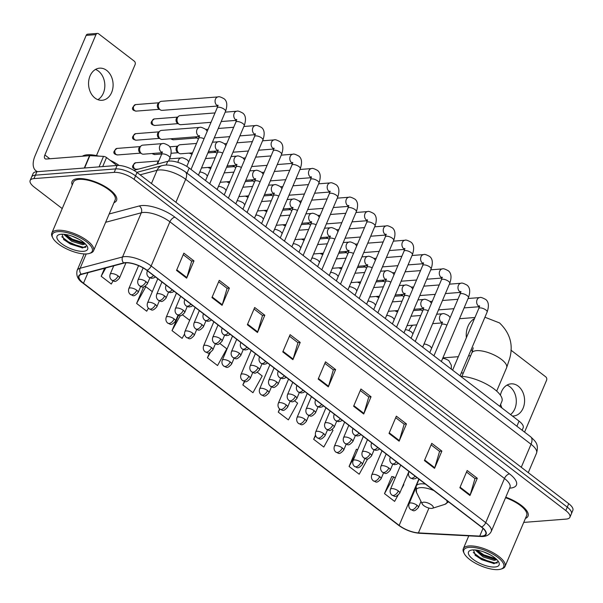 <?xml version="1.0" encoding="UTF-8"?>
<svg xmlns="http://www.w3.org/2000/svg" width="603" height="603" viewBox="0 0 603 603"><rect width="100%" height="100%" fill="white"/><g stroke="black" fill="none" stroke-linecap="round" stroke-linejoin="round"><path stroke-width="0.9" d="M133.843 170.347L167.77 161.31A15.113 5.54 23 0 1 169.315 161.061A15.113 5.54 23 0 1 189.214 168.064L519.055 421.12A15.113 5.54 23 0 1 523.178 427.783L522.138 430.256M523.728 522.402L566.127 519.1A15.113 5.54 -157 0 0 569.918 517.246L572.85 510.342A15.113 5.54 -157 0 0 568.727 503.678L137.017 172.466A15.113 5.54 -157 0 0 117.11 165.463L36.873 171.712A15.113 5.54 -157 0 0 33.082 173.574L31.612 177.026A15.113 5.54 -157 0 1 35.404 175.164A15.113 5.54 -157 0 0 31.612 177.026L30.15 180.47A15.113 5.54 -157 0 0 34.273 187.141L62.222 208.578M569.918 517.246A15.113 5.54 -157 0 0 565.795 510.575L134.085 179.362A15.113 5.54 -157 0 0 114.186 172.368L115.648 168.915L35.404 175.164L115.648 168.915A15.113 5.54 -157 0 1 135.554 175.91A15.113 5.54 -157 0 0 115.648 168.915L117.11 165.463M565.795 510.575L567.265 507.123L135.554 175.91L567.265 507.123A15.113 5.54 -157 0 1 571.388 513.794A15.113 5.54 -157 0 0 567.265 507.123L568.727 503.678M78.111 178.594A24.173 8.864 -157 0 0 72.043 181.571A24.173 8.864 -157 0 0 72.232 185A24.173 8.864 -157 0 1 72.043 181.571A24.173 8.864 -157 0 1 78.111 178.594A24.173 8.864 -157 0 1 104.327 186.093A24.173 8.864 -157 0 1 116.552 200.46A24.173 8.864 -157 0 0 104.327 186.093A24.173 8.864 -157 0 0 78.111 178.594M125.545 262.84A16.115 5.909 23 0 1 146.778 270.31L481.352 526.999A16.115 5.909 23 0 1 485.754 534.107A16.115 5.909 23 0 1 479.732 536.105L418.414 532.894A16.115 5.909 23 0 1 399.156 525.409L83.493 283.229A16.115 5.909 23 0 1 79.099 276.114A16.115 5.909 23 0 1 81.488 274.403L123.901 263.104A16.115 5.909 23 0 1 125.545 262.84M125.281 262.637A16.522 6.053 -157 0 0 123.585 262.908L81.179 274.199A16.522 6.053 -157 0 0 83.237 283.252L398.9 525.432A16.522 6.053 -157 0 0 418.633 533.097L479.95 536.316A16.522 6.053 -157 0 0 481.616 526.977L147.042 270.287A16.522 6.053 -157 0 0 125.281 262.637M466.526 472.028L474.998 478.533L470.182 494.927A4.033 2.163 127.5 0 1 469.963 495.523L477.29 478.269L467.167 470.506L459.848 487.759L469.963 495.523M474.9 478.45L477.29 478.269M431.107 444.856L439.587 451.361L434.763 467.755A4.033 2.163 127.5 0 1 434.552 468.35L441.871 451.097L431.756 443.333L424.429 460.586L434.552 468.35M439.489 451.285L441.871 451.097M395.696 417.691L404.176 424.188L399.352 440.589A4.033 2.163 127.5 0 1 399.133 441.185L406.46 423.932L396.344 416.168L389.018 433.421L399.133 441.185M404.07 424.113L406.46 423.932M360.285 390.518L368.757 397.023L363.941 413.417A4.033 2.163 127.5 0 1 363.722 414.012L371.049 396.759L360.926 388.995L353.607 406.249L363.722 414.012M368.659 396.947L371.049 396.759M183.214 254.67L191.694 261.174L186.87 277.568A4.033 2.163 127.5 0 1 186.651 278.164L193.978 260.911L183.862 253.147L176.536 270.4L186.651 278.164M191.588 261.099L193.978 260.911M218.625 281.835L227.105 288.34L222.281 304.741A4.033 2.163 127.5 0 1 222.07 305.337L229.389 288.083L219.273 280.32L211.947 297.573L222.07 305.337M227.007 288.264L229.389 288.083M254.044 309.007L262.516 315.512L257.692 331.906A4.033 2.163 127.5 0 1 257.481 332.502L264.807 315.248L254.685 307.485L247.366 324.738L257.481 332.502M262.418 315.437L264.807 315.248M289.455 336.18L297.935 342.685L293.111 359.079A4.033 2.163 127.5 0 1 292.892 359.674L300.219 342.421L290.103 334.657L282.777 351.911L292.892 359.674M297.829 342.602L300.219 342.421M324.866 363.345L333.346 369.85L328.522 386.244A4.033 2.163 127.5 0 1 328.311 386.847L335.63 369.586L325.514 361.823L318.188 379.083L328.311 386.847M333.248 369.775L335.63 369.586M113.959 202.706A24.173 8.864 -157 0 0 116.552 200.46A24.173 8.864 -157 0 1 113.959 202.706M525.432 518.399A24.173 8.864 -157 0 0 528.024 516.145A24.173 8.864 -157 0 0 505.796 497.196A24.173 8.864 -157 0 1 528.024 516.145A24.173 8.864 -157 0 1 525.432 518.399M114.186 172.368L33.941 178.616A15.113 5.54 -157 0 0 30.15 180.47M315.459 435.065L313.666 439.293L323.788 447.049L333.029 430.316L332.087 429.592M356.72 449.446L356.403 449.205L349.084 466.458L359.2 474.222L367.664 458.898M392.131 476.611L391.746 476.543L384.495 493.631L394.611 501.395L397.957 495.342M209.588 352.695L207.424 357.783L217.547 365.546L226.788 348.805L219.974 343.574M178.488 315.354L172.013 330.61L182.129 338.373L184.541 334.002M143.65 286.84L136.602 303.445L146.717 311.201L148.398 308.156M104.59 268.252L101.183 276.272L111.306 284.036L113.047 280.885M279.611 408.924L278.254 412.12L288.37 419.884L297.618 403.143L294.716 400.92M244.351 381.39L242.843 384.948L252.959 392.711L262.199 375.971L257.345 372.247M242.843 384.948L244.758 381.48M207.424 357.783L210.402 352.393M189.681 320.336L182.603 314.909M172.013 330.61L180.305 315.595M152.31 291.664L145.843 286.704L144.705 286.508M136.602 303.445L145.843 286.704M101.183 276.272L105.789 267.928M278.254 412.12L279.89 409.158A5.035 2.698 -52.5 0 0 281.149 409.497A5.035 2.698 127.5 0 0 286.244 404.93A5.035 1.847 -157 0 0 279.611 402.6A5.035 1.847 -157 0 0 278.345 403.219C277.576 405.668 278.096 407.658 279.913 409.181C282.392 409.588 282.528 412.776 287.616 407.153A5.035 1.847 -157 0 0 286.244 404.93M313.666 439.293L315.655 435.683M357.73 449.619L356.335 449.378M349.084 466.458L355.559 454.722M395.214 478.021L393.736 476.89L391.746 476.543M401.628 488.694L403.859 484.654L403.467 484.352M384.495 493.631L393.736 476.89M95.515 69.435A16.115 12.256 -94.5 0 1 98.41 71.071A16.115 12.256 -94.5 0 1 104.832 85.965A16.115 12.256 -94.5 0 1 97.867 99.668M106.693 70.423A16.115 12.256 85.5 0 0 99.578 68.162A16.115 12.256 85.5 0 0 88.792 80.395A16.115 12.256 85.5 0 0 94.973 98.033A16.115 12.256 85.5 0 0 102.08 100.294A16.115 12.256 85.5 0 0 112.874 88.061A16.115 12.256 85.5 0 0 106.693 70.423M116.861 165.478L106.527 157.549L102.691 166.586M37.672 171.651A20.148 10.809 127.5 0 1 35.871 170.709A20.148 10.809 127.5 0 1 35.087 155.74L86.169 35.389A2.518 1.915 -94.5 0 1 87.661 34.167L97.445 33.406A2.518 1.915 85.5 0 0 95.952 34.627L44.871 154.979A5.035 2.698 -52.5 0 0 45.067 158.717A5.035 2.698 -52.5 0 0 46.303 159.034L89.538 155.664A2.518 0.92 23 0 1 89.847 155.664L103.512 156.381A2.518 0.92 23 0 1 106.527 157.549M96.472 155.597L135.08 64.642A2.518 1.915 85.5 0 0 134.311 61.189L98.56 33.76A2.518 1.915 85.5 0 0 97.445 33.406M86.832 253.908A21.655 7.937 -157 0 0 89.425 253.433A21.655 7.937 -157 0 0 84.759 240.529A21.655 7.937 -157 0 0 57.82 231.65A21.655 7.937 -157 0 0 52.778 237.876A21.655 7.937 -157 0 0 67.159 249.16A21.655 7.937 -157 0 0 86.832 253.908M89.425 253.433L90.593 253.072A22.665 8.306 -157 0 0 93.555 250.773A22.665 8.306 -157 0 0 82.091 237.303A22.665 8.306 -157 0 0 57.511 230.271A22.665 8.306 -157 0 0 51.828 233.06A22.665 8.306 -157 0 0 52.235 236.791L52.778 237.876M93.555 250.773L115.158 199.872A22.665 8.306 -157 0 0 103.701 186.402A22.665 8.306 -157 0 0 79.121 179.37A22.665 8.306 -157 0 0 73.438 182.159L51.828 233.06M119.145 165.456A25.183 9.233 -157 0 0 109.972 160.194M98.741 156.132A25.183 9.233 -157 0 0 87.322 154.783A25.183 9.233 -157 0 0 82.407 156.222M79.219 239.399L72.096 236.157M85.4 243.966L82.686 244.697L71.719 241.29L63.654 234.25M84.842 243.424L82.905 243.62L72.172 240.213L66.27 236.007L64.845 234.371M61.197 234.243A16.62 6.09 -157 0 0 59.177 234.605A16.62 6.09 -157 0 0 62.802 244.516A16.62 6.09 -157 0 0 83.455 251.315A16.62 6.09 -157 0 0 87.337 246.559A16.62 6.09 -157 0 0 76.31 237.891A16.62 6.09 -157 0 0 61.197 234.243M62.034 234.198L64.024 239.911L82.317 247.961L86.651 245.828M85.897 247.207L83.945 247.449L70.528 243.461L61.77 236.753M84.473 243.084L72.36 239.15L65.493 234.461M82.762 247.961L70.302 244.004L63.519 239.391M83.87 243.589L72.126 239.685L65.584 235.283M431.74 508.404A6.045 2.216 -157 0 0 432.464 508.276A6.045 2.216 -157 0 0 431.16 504.673A6.045 2.216 -157 0 0 423.645 502.193A6.045 2.216 -157 0 0 422.236 503.935A6.045 2.216 -157 0 0 426.246 507.085A6.045 2.216 -157 0 0 431.74 508.404M499.789 406.339L501.892 401.379A27.7 10.153 -157 0 0 489.515 385.882A27.7 10.153 -157 0 0 460.602 376.272M412.663 325.205A18.889 14.359 85.5 0 0 409.015 330.436M217.743 106.022L162.147 110.357A4.53 3.445 -94.5 0 1 160.421 109.912A4.53 3.445 -94.5 0 1 160.142 109.716A4.53 3.445 -94.5 0 1 158.755 103.505A4.53 3.445 -94.5 0 1 159.81 102.02A4.53 3.445 -94.5 0 1 161.438 101.312L218.165 96.895C218.836 96.337 220.834 96.97 224.173 98.809C227.112 101.183 227.572 105.352 225.552 111.306A4.53 1.658 -157 0 0 224.497 109.452A4.53 1.658 -157 0 0 218.339 107.206A4.53 1.658 -157 0 0 217.208 107.764L217.773 105.08L218.135 105.57M160.421 109.912L158.845 108.932A3.271 2.487 -94.5 0 1 158.642 108.789A3.271 2.487 -94.5 0 1 157.639 104.304A3.271 2.487 -94.5 0 1 158.401 103.234L159.81 102.02M211.02 122.334L180.832 124.685A4.53 3.445 -94.5 0 1 179.106 124.248A4.53 3.445 -94.5 0 1 178.827 124.052A4.53 3.445 -94.5 0 1 177.44 117.841A4.53 3.445 -94.5 0 1 178.496 116.356A4.53 3.445 -94.5 0 1 180.124 115.648L215.007 112.934M179.106 124.248L177.531 123.268A3.271 2.487 -94.5 0 1 177.327 123.125A3.271 2.487 -94.5 0 1 176.325 118.64A3.271 2.487 -94.5 0 1 177.086 117.57L178.496 116.356M198.462 138.894A4.53 3.445 -94.5 0 1 197.792 138.577A4.53 3.445 -94.5 0 1 197.513 138.388A4.53 3.445 -94.5 0 1 196.254 136.783M197.792 138.577L196.216 137.605A3.271 2.487 -94.5 0 1 196.013 137.461A3.271 2.487 -94.5 0 1 195.425 136.843M217.148 153.23A4.53 3.445 -94.5 0 1 216.477 152.913A4.53 3.445 -94.5 0 1 216.198 152.725A4.53 3.445 -94.5 0 1 214.939 151.119M216.477 152.913L214.902 151.933A3.271 2.487 -94.5 0 1 214.698 151.798A3.271 2.487 -94.5 0 1 214.11 151.18M235.833 167.566A4.53 3.445 -94.5 0 1 235.162 167.25A4.53 3.445 -94.5 0 1 234.884 167.061A4.53 3.445 -94.5 0 1 233.625 165.448M235.162 167.25L233.587 166.27A3.271 2.487 -94.5 0 1 233.384 166.134A3.271 2.487 -94.5 0 1 232.796 165.516M254.519 181.902A4.53 3.445 -94.5 0 1 253.848 181.586A4.53 3.445 -94.5 0 1 253.569 181.39A4.53 3.445 -94.5 0 1 252.31 179.784M253.848 181.586L252.273 180.606A3.271 2.487 -94.5 0 1 252.069 180.47A3.271 2.487 -94.5 0 1 251.481 179.852M273.204 196.239A4.53 3.445 -94.5 0 1 272.533 195.922A4.53 3.445 -94.5 0 1 272.255 195.726A4.53 3.445 -94.5 0 1 270.996 194.121M272.533 195.922L270.958 194.942A3.271 2.487 -94.5 0 1 270.755 194.799A3.271 2.487 -94.5 0 1 270.167 194.189M291.882 210.568A4.53 3.445 -94.5 0 1 291.219 210.259A4.53 3.445 -94.5 0 1 290.94 210.063A4.53 3.445 -94.5 0 1 289.681 208.457M291.219 210.259L289.644 209.279A3.271 2.487 -94.5 0 1 289.44 209.135A3.271 2.487 -94.5 0 1 288.852 208.525M310.568 224.904A4.53 3.445 -94.5 0 1 309.904 224.595A4.53 3.445 -94.5 0 1 309.625 224.399A4.53 3.445 -94.5 0 1 308.367 222.793M309.904 224.595L308.329 223.615A3.271 2.487 -94.5 0 1 308.125 223.472A3.271 2.487 -94.5 0 1 307.538 222.854M329.253 239.24A4.53 3.445 -94.5 0 1 328.59 238.931A4.53 3.445 -94.5 0 1 328.311 238.735A4.53 3.445 -94.5 0 1 327.045 237.13M328.59 238.931L327.014 237.951A3.271 2.487 -94.5 0 1 326.811 237.808A3.271 2.487 -94.5 0 1 326.215 237.19M347.939 253.577A4.53 3.445 -94.5 0 1 347.275 253.26A4.53 3.445 -94.5 0 1 346.996 253.072A4.53 3.445 -94.5 0 1 345.73 251.466M347.275 253.26L345.7 252.28A3.271 2.487 -94.5 0 1 345.496 252.144A3.271 2.487 -94.5 0 1 344.901 251.526M366.624 267.913A4.53 3.445 -94.5 0 1 365.961 267.596A4.53 3.445 -94.5 0 1 365.682 267.408A4.53 3.445 -94.5 0 1 364.416 265.795M365.961 267.596L364.378 266.616A3.271 2.487 -94.5 0 1 364.182 266.481A3.271 2.487 -94.5 0 1 363.586 265.863M385.309 282.249A4.53 3.445 -94.5 0 1 384.646 281.933A4.53 3.445 -94.5 0 1 384.36 281.737A4.53 3.445 -94.5 0 1 383.101 280.131M384.646 281.933L383.063 280.953A3.271 2.487 -94.5 0 1 382.867 280.817A3.271 2.487 -94.5 0 1 382.272 280.199M403.995 296.586A4.53 3.445 -94.5 0 1 403.332 296.269A4.53 3.445 -94.5 0 1 403.045 296.073A4.53 3.445 -94.5 0 1 401.786 294.468M403.332 296.269L401.749 295.289A3.271 2.487 -94.5 0 1 401.553 295.146A3.271 2.487 -94.5 0 1 400.957 294.535M422.68 310.914A4.53 3.445 -94.5 0 1 422.01 310.605A4.53 3.445 -94.5 0 1 421.731 310.409A4.53 3.445 -94.5 0 1 420.472 308.804M422.01 310.605L420.434 309.625A3.271 2.487 -94.5 0 1 420.231 309.482A3.271 2.487 -94.5 0 1 419.643 308.872M199.254 136.549L162.184 139.436A4.53 3.445 -94.5 0 1 160.466 138.992A4.53 3.445 -94.5 0 1 158.8 132.585A4.53 3.445 -94.5 0 1 159.848 131.1A4.53 3.445 -94.5 0 1 161.483 130.399L199.676 127.421C200.347 126.864 202.352 127.497 205.683 129.328L207.236 131.258M160.466 138.992L158.891 138.012A3.271 2.487 -94.5 0 1 158.687 137.868A3.271 2.487 -94.5 0 1 157.684 133.384A3.271 2.487 -94.5 0 1 158.446 132.313L159.848 131.1M192.53 152.861L180.87 153.773A4.53 3.445 -94.5 0 1 179.151 153.328A4.53 3.445 -94.5 0 1 177.486 146.921A4.53 3.445 -94.5 0 1 178.533 145.436A4.53 3.445 -94.5 0 1 180.169 144.728L196.525 143.454M179.151 153.328L177.568 152.348A3.271 2.487 -94.5 0 1 177.372 152.205A3.271 2.487 -94.5 0 1 176.37 147.72A3.271 2.487 -94.5 0 1 177.131 146.65L178.533 145.436M162.079 152.732L143.446 154.187A4.53 3.445 -94.5 0 1 141.72 153.742A4.53 3.445 -94.5 0 1 140.054 147.343A4.53 3.445 -94.5 0 1 141.11 145.851A4.53 3.445 -94.5 0 1 142.738 145.15L162.508 143.612C163.179 143.047 165.177 143.687 168.516 145.519C171.456 147.893 171.915 152.062 169.895 158.016A4.53 1.658 -157 0 0 168.84 156.169A4.53 1.658 -157 0 0 162.682 153.916A4.53 1.658 -157 0 0 161.544 154.474L162.117 151.79L162.471 152.28M141.72 153.742L140.145 152.763A3.271 2.487 -94.5 0 1 139.941 152.627A3.271 2.487 -94.5 0 1 138.939 148.142A3.271 2.487 -94.5 0 1 139.7 147.064L141.11 145.851M157.323 164.091A3.271 2.487 -94.5 0 1 157.624 162.471A3.271 2.487 -94.5 0 1 158.385 161.4L158.732 161.099M506.987 385.121A16.115 12.256 -94.5 0 1 509.889 386.757A16.115 12.256 -94.5 0 1 510.522 414.57M512.384 416.002A16.115 12.256 85.5 0 0 513.56 415.987A16.115 12.256 85.5 0 0 524.346 403.754A16.115 12.256 85.5 0 0 518.165 386.108A16.115 12.256 85.5 0 0 511.058 383.847A16.115 12.256 85.5 0 0 500.422 395.199M500.648 404.319A16.115 12.256 85.5 0 0 501.967 408.005M524.565 432.117L546.552 380.327A2.518 1.915 85.5 0 0 545.783 376.875L510.914 350.124M498.304 569.594A21.655 7.937 -157 0 0 500.905 569.119A21.655 7.937 -157 0 0 496.231 556.215A21.655 7.937 -157 0 0 469.3 547.336A21.655 7.937 -157 0 0 464.257 553.569A21.655 7.937 -157 0 0 478.631 564.845A21.655 7.937 -157 0 0 498.304 569.594M500.905 569.119L502.065 568.757A22.665 8.306 -157 0 0 505.028 566.458A22.665 8.306 -157 0 0 493.571 552.989A22.665 8.306 -157 0 0 468.991 545.956A22.665 8.306 -157 0 0 463.3 548.745A22.665 8.306 -157 0 0 463.715 552.476L464.257 553.569M505.028 566.458L526.638 515.557A22.665 8.306 -157 0 0 505.578 497.716M490.691 555.084L483.568 551.843M496.872 559.652L494.166 560.383L483.191 556.984L475.134 549.936M496.322 559.109L494.377 559.305L483.651 555.906L477.742 551.692L476.317 550.057M472.669 549.928A16.62 6.09 -157 0 0 470.657 550.298A16.62 6.09 -157 0 0 474.275 560.202A16.62 6.09 -157 0 0 494.927 567.008A16.62 6.09 -157 0 0 498.809 562.245A16.62 6.09 -157 0 0 487.789 553.577A16.62 6.09 -157 0 0 472.669 549.928M473.506 549.891L475.496 555.597L493.789 563.647L498.131 561.514M497.369 562.893L495.417 563.134L482.001 559.147L473.242 552.438M495.952 558.77L483.832 554.835L476.973 550.147M494.234 563.647L481.774 559.69L474.991 555.077M495.342 559.275L483.606 555.371L477.056 550.969M166.179 165.041L167.77 161.31M187.051 173.174L189.214 168.064M516.892 426.231L519.055 421.12M521.271 467.265L531.039 444.268A10.07 5.404 -52.5 0 0 530.648 436.783C535.23 441.298 539.082 443.702 536.534 453.155A20.148 7.387 -157 0 0 531.039 444.268L185.671 179.295A20.148 7.387 -157 0 0 159.132 169.963A20.148 7.387 -157 0 0 157.066 170.295L151.451 183.538M175.903 202.299L185.671 179.295A10.07 5.404 -52.5 0 0 185.279 171.81L530.648 436.783M36.873 171.712L33.941 178.616M137.017 172.466L134.085 179.362M136.851 172.337L162.252 165.569A10.07 8.48 75.1 0 0 157.066 170.295L140.084 174.817M109.173 213.982L139.24 205.97A25.183 9.233 23 0 1 174.991 217.223L509.565 473.913A5.035 2.698 -52.5 0 0 504.47 478.481L169.895 221.791A20.148 7.387 -157 0 0 143.356 212.46A20.148 7.387 -157 0 0 141.298 212.791L105.646 222.288M509.565 473.913A25.183 9.233 23 0 1 510.115 488.121A25.183 9.233 23 0 1 509.633 488.151M509.972 487.367A20.148 7.387 -157 0 0 504.47 478.481L485.724 522.65A20.148 7.387 23 0 1 491.219 531.537L510.1 486.975M83.237 283.252A5.035 2.698 -52.5 0 1 82.837 283.033C77.855 279.702 75.963 275.488 77.146 270.4A20.148 7.387 23 0 1 80.139 268.26L122.545 256.961A20.148 7.387 23 0 1 124.61 256.629A20.148 7.387 23 0 1 151.149 265.961A5.035 2.698 127.5 0 1 147.042 270.287M123.585 262.908A5.035 4.244 75.1 0 1 122.545 256.961L141.298 212.791A5.035 4.244 -104.9 0 0 139.24 205.97M398.9 525.432A5.035 2.698 127.5 0 1 398.5 525.213C404.997 529.894 411.947 532.577 419.356 533.263L480.674 536.474C485.709 536.866 489.221 535.223 491.219 531.537M418.633 533.097A5.035 3.301 93 0 0 419.356 533.263M86.214 253.946L80.139 268.26A5.035 4.244 75.1 0 0 81.179 274.199M479.95 536.316A5.035 3.301 93 0 0 480.674 536.474M481.616 526.977A5.035 2.698 -52.5 0 0 485.724 522.65L151.149 265.961L169.895 221.791A5.035 2.698 -52.5 0 1 174.991 217.223M399.156 525.409L418.844 479.038M418.414 532.894L428.952 508.073M479.732 536.105L483.011 528.386M83.493 283.229L87.978 272.677M328.522 386.244L318.437 378.511M293.111 359.079L283.018 351.338M257.692 331.906L247.607 324.165M222.281 304.741L212.196 297M186.87 277.568L176.777 269.827M363.941 413.417L353.848 405.676M399.352 440.589L389.259 432.848M434.763 467.755L424.678 460.014M470.182 494.927L460.089 487.186M49.808 158.762L44.871 154.979M84.299 168.018L89.538 155.664M95.952 34.627L86.169 35.389M89.847 155.664L84.616 167.996M99.065 166.865L103.512 156.381M473.197 347.818L471.825 352.981A18.889 6.919 23 0 1 476.566 350.66A18.889 6.919 23 0 1 501.447 359.411A18.889 6.919 23 0 1 506.603 367.74L496.684 391.098M472.526 351.127A18.889 14.359 -94.5 0 1 471.154 349.657M466.368 337.733A18.889 14.359 -94.5 0 1 474.478 318.618M432.464 508.276L444.705 504.41A16.658 6.105 -157 0 0 446.808 500.49M433.866 490.563A16.658 6.105 -157 0 0 420.397 487.654A16.658 6.105 -157 0 0 416.515 492.447L416.153 486.078A18.135 6.648 -157 0 1 420.698 483.847A18.135 6.648 -157 0 1 425.432 484.096M153.539 275.496A5.035 2.698 127.5 0 1 150.041 277.599A5.035 2.698 -52.5 0 1 148.805 277.274C146.989 275.752 146.469 273.762 147.238 271.312A5.035 1.847 -157 0 1 147.592 270.935M134.703 110.658A3.271 2.487 -94.5 0 1 133.444 107.07A3.271 2.487 -94.5 0 1 135.637 104.59C132.08 107.244 131.507 109.196 133.896 110.447A3.271 1.756 -52.5 0 0 134.703 110.658A3.271 2.487 -94.5 0 0 136.15 111.118L159.441 109.301M217.773 105.789A4.53 3.445 -94.5 0 1 216.869 105.299A4.53 3.445 -94.5 0 1 216.681 105.141A4.53 3.445 -94.5 0 1 215.15 100.196A4.53 3.445 -94.5 0 1 218.165 96.895M172.224 289.832A5.035 2.698 127.5 0 1 168.727 291.927A5.035 2.698 -52.5 0 1 167.491 291.611C165.674 290.088 165.154 288.098 165.923 285.649A5.035 1.847 -157 0 1 166.277 285.264M153.388 124.994A3.271 2.487 -94.5 0 1 152.129 121.407A3.271 2.487 -94.5 0 1 154.323 118.927C150.765 121.58 150.185 123.532 152.582 124.783A3.271 1.756 -52.5 0 0 153.388 124.994A3.271 2.487 -94.5 0 0 154.835 125.454L178.126 123.638M217.133 189.485L244.238 125.643A4.53 1.658 -157 0 0 243.182 123.788A4.53 1.658 -157 0 0 237.024 121.542A4.53 1.658 -157 0 0 235.886 122.1L236.459 119.409L236.821 119.907M236.459 120.125A4.53 3.445 -94.5 0 1 235.554 119.635A4.53 3.445 -94.5 0 1 235.366 119.477A4.53 3.445 -94.5 0 1 233.836 114.532A4.53 3.445 -94.5 0 1 236.851 111.231C237.522 110.673 239.519 111.306 242.858 113.145C245.798 115.52 246.258 119.688 244.238 125.643M190.91 304.168A5.035 2.698 127.5 0 1 187.412 306.264A5.035 2.698 -52.5 0 1 186.176 305.947C184.36 304.425 183.832 302.435 184.608 299.985A5.035 1.847 -157 0 1 184.963 299.601M170.868 138.758L171.267 139.12A3.271 1.756 -52.5 0 0 172.074 139.323A3.271 2.487 -94.5 0 1 171.486 138.713M235.818 203.822L262.923 139.979A4.53 1.658 -157 0 0 261.868 138.125A4.53 1.658 -157 0 0 255.71 135.879A4.53 1.658 -157 0 0 254.572 136.436L255.144 133.745L255.506 134.243M255.144 134.461A4.53 3.445 -94.5 0 1 254.24 133.972A4.53 3.445 -94.5 0 1 254.051 133.813A4.53 3.445 -94.5 0 1 252.521 128.869A4.53 3.445 -94.5 0 1 255.536 125.567C256.207 125.009 258.205 125.643 261.544 127.482C264.483 129.856 264.943 134.017 262.923 139.979M196.812 137.974L173.513 139.783A3.271 2.487 -94.5 0 1 172.074 139.323M209.595 318.505A5.035 2.698 127.5 0 1 206.098 320.6A5.035 2.698 -52.5 0 1 204.862 320.283C203.045 318.761 202.518 316.771 203.286 314.321A5.035 1.847 -157 0 1 203.648 313.937M189.553 153.094L189.953 153.456A3.271 1.756 -52.5 0 0 190.759 153.659A3.271 2.487 -94.5 0 1 190.164 153.049M254.504 218.15L281.609 154.315A4.53 1.658 -157 0 0 280.553 152.461A4.53 1.658 -157 0 0 274.395 150.215A4.53 1.658 -157 0 0 273.257 150.773L273.83 148.082L274.184 148.579M273.83 148.798A4.53 3.445 -94.5 0 1 272.925 148.3A4.53 3.445 -94.5 0 1 272.737 148.15A4.53 3.445 -94.5 0 1 271.207 143.205A4.53 3.445 -94.5 0 1 274.222 139.904C274.893 139.338 276.89 139.979 280.229 141.811C283.169 144.192 283.629 148.353 281.609 154.315M191.995 154.127A3.271 2.487 -94.5 0 1 190.759 153.659M228.281 332.833A5.035 2.698 127.5 0 1 224.783 334.936A5.035 2.698 -52.5 0 1 223.547 334.62C221.731 333.097 221.203 331.107 221.972 328.658A5.035 1.847 -157 0 1 222.334 328.273M208.239 167.43L208.638 167.792A3.271 1.756 -52.5 0 0 209.445 167.996A3.271 2.487 -94.5 0 1 208.849 167.378M273.189 232.487L300.286 168.644A4.53 1.658 -157 0 0 299.239 166.797A4.53 1.658 -157 0 0 293.081 164.544A4.53 1.658 -157 0 0 291.942 165.101L292.515 162.418L292.87 162.908M292.515 163.134A4.53 3.445 -94.5 0 1 291.611 162.637A4.53 3.445 -94.5 0 1 291.422 162.486A4.53 3.445 -94.5 0 1 289.892 157.541A4.53 3.445 -94.5 0 1 292.907 154.24C293.578 153.675 295.576 154.315 298.907 156.147C301.854 158.521 302.314 162.689 300.286 168.644M210.681 168.463A3.271 2.487 -94.5 0 1 209.445 167.996M246.966 347.17A5.035 2.698 127.5 0 1 243.461 349.273A5.035 2.698 -52.5 0 1 242.233 348.956C240.416 347.434 239.888 345.444 240.657 342.986A5.035 1.847 -157 0 1 241.019 342.61M226.924 181.767L227.323 182.129A3.271 1.756 -52.5 0 0 228.13 182.332A3.271 2.487 -94.5 0 1 227.535 181.714M291.875 246.823L318.972 182.98A4.53 1.658 -157 0 0 317.924 181.126A4.53 1.658 -157 0 0 311.766 178.88A4.53 1.658 -157 0 0 310.628 179.438L311.201 176.754L311.555 177.244M311.201 177.47A4.53 3.445 -94.5 0 1 310.296 176.973A4.53 3.445 -94.5 0 1 310.108 176.822A4.53 3.445 -94.5 0 1 308.578 171.878A4.53 3.445 -94.5 0 1 311.585 168.576C312.264 168.011 314.261 168.652 317.593 170.483C320.54 172.857 320.992 177.026 318.972 182.98M229.366 182.799A3.271 2.487 -94.5 0 1 228.13 182.332M265.652 361.506A5.035 2.698 127.5 0 1 262.147 363.609A5.035 2.698 -52.5 0 1 260.918 363.292C259.102 361.762 258.574 359.78 259.343 357.323A5.035 1.847 -157 0 1 259.705 356.946M245.609 196.096L246.009 196.457A3.271 1.756 -52.5 0 0 246.815 196.668A3.271 2.487 -94.5 0 1 246.22 196.05M310.56 261.159L337.657 197.317A4.53 1.658 -157 0 0 336.61 195.462A4.53 1.658 -157 0 0 330.452 193.216A4.53 1.658 -157 0 0 329.313 193.774L329.886 191.091L330.24 191.581M329.886 191.807A4.53 3.445 -94.5 0 1 328.974 191.309A4.53 3.445 -94.5 0 1 328.793 191.159A4.53 3.445 -94.5 0 1 327.263 186.214A4.53 3.445 -94.5 0 1 330.271 182.905C330.941 182.347 332.946 182.988 336.278 184.82C339.218 187.194 339.677 191.362 337.657 197.317M248.052 197.128A3.271 2.487 -94.5 0 1 246.815 196.668M284.337 375.842A5.035 2.698 127.5 0 1 280.832 377.945A5.035 2.698 -52.5 0 1 279.604 377.621C277.787 376.099 277.259 374.116 278.028 371.659A5.035 1.847 -157 0 1 278.39 371.282M264.295 210.432L264.694 210.794A3.271 1.756 -52.5 0 0 265.493 211.005A3.271 2.487 -94.5 0 1 264.905 210.387M329.246 275.496L356.343 211.653A4.53 1.658 -157 0 0 355.295 209.799A4.53 1.658 -157 0 0 349.137 207.553A4.53 1.658 -157 0 0 347.999 208.11L348.572 205.427L348.926 205.917M348.572 206.136A4.53 3.445 -94.5 0 1 347.66 205.646A4.53 3.445 -94.5 0 1 347.479 205.487A4.53 3.445 -94.5 0 1 345.949 200.543A4.53 3.445 -94.5 0 1 348.956 197.241C349.627 196.684 351.632 197.317 354.963 199.156C357.903 201.53 358.363 205.698 356.343 211.653M266.737 211.465A3.271 2.487 -94.5 0 1 265.493 211.005M303.023 390.179A5.035 2.698 127.5 0 1 299.518 392.274A5.035 2.698 -52.5 0 1 298.281 391.958C296.472 390.435 295.945 388.445 296.714 385.995A5.035 1.847 -157 0 1 297.075 385.619M282.98 224.768L283.38 225.13A3.271 1.756 -52.5 0 0 284.179 225.341A3.271 2.487 -94.5 0 1 283.591 224.723M347.931 289.832L375.028 225.989A4.53 1.658 -157 0 0 373.981 224.135A4.53 1.658 -157 0 0 367.822 221.889A4.53 1.658 -157 0 0 366.684 222.447L367.257 219.756L367.611 220.253M367.257 220.472A4.53 3.445 -94.5 0 1 366.345 219.982A4.53 3.445 -94.5 0 1 366.157 219.824A4.53 3.445 -94.5 0 1 364.634 214.879A4.53 3.445 -94.5 0 1 367.642 211.578C368.312 211.02 370.317 211.653 373.649 213.492C376.589 215.866 377.048 220.035 375.028 225.989M285.423 225.801A3.271 2.487 -94.5 0 1 284.179 225.341M321.708 404.515A5.035 2.698 127.5 0 1 318.203 406.61A5.035 2.698 -52.5 0 1 316.967 406.294C315.15 404.771 314.63 402.781 315.399 400.332A5.035 1.847 -157 0 1 315.761 399.947M301.666 239.105L302.065 239.466A3.271 1.756 -52.5 0 0 302.864 239.67A3.271 2.487 -94.5 0 1 302.276 239.059M366.616 304.168L393.714 240.326A4.53 1.658 -157 0 0 392.666 238.471A4.53 1.658 -157 0 0 386.508 236.225A4.53 1.658 -157 0 0 385.37 236.783L385.943 234.092L386.297 234.59M385.943 234.808A4.53 3.445 -94.5 0 1 385.031 234.318A4.53 3.445 -94.5 0 1 384.842 234.16A4.53 3.445 -94.5 0 1 383.32 229.215A4.53 3.445 -94.5 0 1 386.327 225.914C386.998 225.356 389.003 225.989 392.334 227.828C395.274 230.203 395.734 234.363 393.714 240.326M304.108 240.137A3.271 2.487 -94.5 0 1 302.864 239.67M340.394 418.851A5.035 2.698 127.5 0 1 336.889 420.947A5.035 2.698 -52.5 0 1 335.652 420.63C333.836 419.108 333.316 417.118 334.085 414.668A5.035 1.847 -157 0 1 334.446 414.284M320.351 253.441L320.751 253.803A3.271 1.756 -52.5 0 0 321.55 254.006A3.271 2.487 -94.5 0 1 320.962 253.396M385.302 318.497L412.399 254.662A4.53 1.658 -157 0 0 411.344 252.808A4.53 1.658 -157 0 0 405.193 250.562A4.53 1.658 -157 0 0 404.055 251.119L404.628 248.428L404.982 248.926M404.621 249.145A4.53 3.445 -94.5 0 1 403.716 248.647A4.53 3.445 -94.5 0 1 403.528 248.496A4.53 3.445 -94.5 0 1 402.005 243.552A4.53 3.445 -94.5 0 1 405.012 240.25C405.683 239.693 407.688 240.326 411.02 242.157C413.96 244.539 414.419 248.7 412.399 254.662M322.793 254.474A3.271 2.487 -94.5 0 1 321.55 254.006M359.071 433.18A5.035 2.698 127.5 0 1 355.574 435.283A5.035 2.698 -52.5 0 1 354.338 434.967C352.521 433.444 352.001 431.454 352.77 429.004A5.035 1.847 -157 0 1 353.124 428.62M339.037 267.777L339.436 268.139A3.271 1.756 -52.5 0 0 340.235 268.343A3.271 2.487 -94.5 0 1 339.647 267.724M403.987 332.833L431.085 268.991A4.53 1.658 -157 0 0 430.029 267.144A4.53 1.658 -157 0 0 423.879 264.89A4.53 1.658 -157 0 0 422.741 265.448L423.314 262.765L423.668 263.255M423.306 263.481A4.53 3.445 -94.5 0 1 422.401 262.983A4.53 3.445 -94.5 0 1 422.213 262.833A4.53 3.445 -94.5 0 1 420.683 257.888A4.53 3.445 -94.5 0 1 423.698 254.587C424.369 254.021 426.374 254.662 429.705 256.494C432.645 258.868 433.105 263.036 431.085 268.991M341.471 268.81A3.271 2.487 -94.5 0 1 340.235 268.343M377.757 447.516A5.035 2.698 127.5 0 1 374.259 449.619A5.035 2.698 -52.5 0 1 373.023 449.303C371.207 447.78 370.687 445.79 371.456 443.333A5.035 1.847 -157 0 1 371.81 442.956M357.722 282.114L358.122 282.475A3.271 1.756 -52.5 0 0 358.921 282.679A3.271 2.487 -94.5 0 1 358.333 282.061M422.673 347.17L449.77 283.327A4.53 1.658 -157 0 0 448.715 281.473A4.53 1.658 -157 0 0 442.564 279.227A4.53 1.658 -157 0 0 441.426 279.784L441.999 277.101L442.353 277.591M441.991 277.817A4.53 3.445 -94.5 0 1 441.087 277.32A4.53 3.445 -94.5 0 1 440.899 277.169A4.53 3.445 -94.5 0 1 439.368 272.224A4.53 3.445 -94.5 0 1 442.383 268.923C443.054 268.358 445.059 268.998 448.391 270.83C451.33 273.204 451.79 277.372 449.77 283.327M360.157 283.146A3.271 2.487 -94.5 0 1 358.921 282.679M396.442 461.853A5.035 2.698 127.5 0 1 392.945 463.956A5.035 2.698 -52.5 0 1 391.709 463.639C389.892 462.109 389.372 460.127 390.141 457.669A5.035 1.847 -157 0 1 390.495 457.293M376.408 296.442L376.807 296.804A3.271 1.756 -52.5 0 0 377.606 297.015A3.271 2.487 -94.5 0 1 377.018 296.397M441.358 361.506L468.456 297.663A4.53 1.658 -157 0 0 467.4 295.809A4.53 1.658 -157 0 0 461.25 293.563A4.53 1.658 -157 0 0 460.112 294.121L460.684 291.437L461.039 291.927M460.677 292.154A4.53 3.445 -94.5 0 1 459.772 291.656A4.53 3.445 -94.5 0 1 459.584 291.505A4.53 3.445 -94.5 0 1 458.054 286.561A4.53 3.445 -94.5 0 1 461.069 283.252C461.74 282.694 463.745 283.335 467.076 285.166C470.016 287.541 470.476 291.709 468.456 297.663M378.842 297.483A3.271 2.487 -94.5 0 1 377.606 297.015M415.128 476.189A5.035 2.698 127.5 0 1 411.63 478.292A5.035 2.698 -52.5 0 1 410.394 477.968C408.578 476.445 408.058 474.463 408.826 472.006A5.035 1.847 -157 0 1 409.181 471.629M395.093 310.779L395.493 311.14A3.271 1.756 -52.5 0 0 396.292 311.352A3.271 2.487 -94.5 0 1 395.704 310.733M460.044 375.842L487.141 312A4.53 1.658 -157 0 0 486.086 310.146A4.53 1.658 -157 0 0 479.935 307.899A4.53 1.658 -157 0 0 478.797 308.457L479.37 305.774L479.724 306.264M479.362 306.482A4.53 3.445 -94.5 0 1 478.458 305.992A4.53 3.445 -94.5 0 1 478.269 305.842A4.53 3.445 -94.5 0 1 476.739 300.897A4.53 3.445 -94.5 0 1 479.754 297.588C480.425 297.03 482.43 297.663 485.762 299.503C488.701 301.877 489.161 306.045 487.141 312M397.528 311.811A3.271 2.487 -94.5 0 1 396.292 311.352M134.74 139.738A3.271 2.487 -94.5 0 1 133.489 136.15A3.271 2.487 -94.5 0 1 135.683 133.67C132.125 136.323 131.544 138.275 133.941 139.527A3.271 1.756 -52.5 0 0 134.74 139.738A3.271 2.487 -94.5 0 0 136.188 140.198L159.486 138.381M145.949 281.639A5.035 1.847 -157 0 0 139.316 279.302A5.035 1.847 -157 0 0 138.049 279.928C137.28 282.377 137.801 284.367 139.617 285.89A5.035 2.698 -52.5 0 0 140.853 286.206A5.035 2.698 127.5 0 0 145.949 281.639A5.035 1.847 -157 0 1 147.32 283.862C142.233 289.485 142.097 286.297 139.617 285.89M204.048 138.758A4.53 1.658 -157 0 0 199.857 137.733A4.53 1.658 -157 0 0 198.719 138.291L199.291 135.6L199.646 136.097M199.291 136.316A4.53 3.445 -94.5 0 1 198.191 135.667A4.53 3.445 -94.5 0 1 196.993 129.607A4.53 3.445 -94.5 0 1 199.676 127.421M152.227 153.501L152.627 153.863A3.271 1.756 -52.5 0 0 153.426 154.074A3.271 2.487 -94.5 0 1 152.838 153.456M164.634 295.975A5.035 1.847 -157 0 0 158.001 293.638A5.035 1.847 -157 0 0 156.735 294.256C155.966 296.714 156.486 298.696 158.303 300.226A5.035 2.698 -52.5 0 0 159.539 300.543A5.035 2.698 127.5 0 0 164.634 295.975A5.035 1.847 -157 0 1 166.006 298.199C160.918 303.822 160.782 300.633 158.303 300.226M222.733 153.094A4.53 1.658 -157 0 0 218.542 152.069A4.53 1.658 -157 0 0 217.404 152.627L217.977 149.936L218.331 150.426M217.969 150.652A4.53 3.445 -94.5 0 1 216.876 150.004A4.53 3.445 -94.5 0 1 215.678 143.944A4.53 3.445 -94.5 0 1 218.361 141.758C219.032 141.192 221.037 141.833 224.369 143.665L225.921 145.594M161.732 153.999L154.873 154.534A3.271 2.487 -94.5 0 1 153.426 154.074M183.32 310.311A5.035 1.847 -157 0 0 176.687 307.975A5.035 1.847 -157 0 0 175.42 308.593C174.651 311.05 175.172 313.032 176.988 314.562A5.035 2.698 -52.5 0 0 178.224 314.879A5.035 2.698 127.5 0 0 183.32 310.311A5.035 1.847 -157 0 1 184.691 312.527C179.604 318.158 179.468 314.97 176.988 314.562M241.419 167.43A4.53 1.658 -157 0 0 237.228 166.398A4.53 1.658 -157 0 0 236.09 166.956L236.662 164.272L237.017 164.762M236.655 164.988A4.53 3.445 -94.5 0 1 235.562 164.34A4.53 3.445 -94.5 0 1 234.363 158.28A4.53 3.445 -94.5 0 1 237.047 156.094C237.718 155.529 239.723 156.169 243.054 158.001L244.599 159.923M202.005 324.648A5.035 1.847 -157 0 0 195.372 322.311A5.035 1.847 -157 0 0 194.106 322.929C193.337 325.379 193.857 327.369 195.674 328.891A5.035 2.698 -52.5 0 0 196.91 329.215A5.035 2.698 127.5 0 0 202.005 324.648A5.035 1.847 -157 0 1 203.377 326.864C198.289 332.494 198.153 329.306 195.674 328.891M260.104 181.767A4.53 1.658 -157 0 0 255.913 180.734A4.53 1.658 -157 0 0 254.775 181.292L255.348 178.609L255.702 179.099M255.34 179.325A4.53 3.445 -94.5 0 1 254.247 178.676A4.53 3.445 -94.5 0 1 253.049 172.616A4.53 3.445 -94.5 0 1 255.732 170.423C256.403 169.865 258.408 170.506 261.74 172.337L263.285 174.259M220.69 338.976A5.035 1.847 -157 0 0 214.05 336.647A5.035 1.847 -157 0 0 212.791 337.265C212.022 339.715 212.542 341.705 214.359 343.228A5.035 2.698 -52.5 0 0 215.595 343.544A5.035 2.698 127.5 0 0 220.69 338.976A5.035 1.847 -157 0 1 222.062 341.2C216.974 346.831 216.839 343.635 214.359 343.228M278.79 196.103A4.53 1.658 -157 0 0 274.599 195.071A4.53 1.658 -157 0 0 273.461 195.628L274.033 192.945L274.388 193.435M274.026 193.653A4.53 3.445 -94.5 0 1 272.933 193.013A4.53 3.445 -94.5 0 1 271.734 186.953A4.53 3.445 -94.5 0 1 274.418 184.759C275.089 184.201 277.094 184.842 280.425 186.674L281.97 188.596M239.376 353.313A5.035 1.847 -157 0 0 232.735 350.984A5.035 1.847 -157 0 0 231.477 351.602C230.708 354.051 231.228 356.041 233.044 357.564A5.035 2.698 -52.5 0 0 234.281 357.881A5.035 2.698 127.5 0 0 239.376 353.313A5.035 1.847 -157 0 1 240.748 355.536C235.66 361.159 235.524 357.971 233.044 357.564M297.475 210.432A4.53 1.658 -157 0 0 293.277 209.407A4.53 1.658 -157 0 0 292.146 209.965L292.711 207.281L293.073 207.771M292.711 207.99A4.53 3.445 -94.5 0 1 291.618 207.342A4.53 3.445 -94.5 0 1 290.42 201.289A4.53 3.445 -94.5 0 1 293.103 199.096C293.774 198.538 295.779 199.171 299.111 201.01L300.656 202.932M258.061 367.649A5.035 1.847 -157 0 0 251.421 365.32A5.035 1.847 -157 0 0 250.162 365.938C249.393 368.388 249.913 370.378 251.73 371.9A5.035 2.698 -52.5 0 0 252.966 372.217A5.035 2.698 127.5 0 0 258.061 367.649A5.035 1.847 -157 0 1 259.433 369.873C254.345 375.496 254.202 372.307 251.73 371.9M316.16 224.768A4.53 1.658 -157 0 0 311.962 223.743A4.53 1.658 -157 0 0 310.831 224.301L311.397 221.61L311.759 222.108M311.397 222.326A4.53 3.445 -94.5 0 1 310.304 221.678A4.53 3.445 -94.5 0 1 309.105 215.625A4.53 3.445 -94.5 0 1 311.789 213.432C312.46 212.874 314.457 213.507 317.796 215.346L319.341 217.268M276.739 381.985A5.035 1.847 -157 0 0 270.106 379.649A5.035 1.847 -157 0 0 268.848 380.274C268.079 382.724 268.599 384.714 270.415 386.237A5.035 2.698 -52.5 0 0 271.651 386.553A5.035 2.698 127.5 0 0 276.739 381.985A5.035 1.847 -157 0 1 278.119 384.209C273.031 389.832 272.888 386.644 270.415 386.237M334.846 239.105A4.53 1.658 -157 0 0 330.648 238.079A4.53 1.658 -157 0 0 329.509 238.637L330.082 235.946L330.444 236.444M330.082 236.662A4.53 3.445 -94.5 0 1 328.989 236.014A4.53 3.445 -94.5 0 1 327.791 229.962A4.53 3.445 -94.5 0 1 330.474 227.768C331.145 227.21 333.142 227.844 336.482 229.675L338.027 231.605M295.425 396.322A5.035 1.847 -157 0 0 288.792 393.985A5.035 1.847 -157 0 0 287.533 394.603C286.764 397.06 287.284 399.05 289.101 400.573A5.035 2.698 -52.5 0 0 290.337 400.889A5.035 2.698 127.5 0 0 295.425 396.322A5.035 1.847 -157 0 1 296.804 398.545C291.716 404.168 291.573 400.98 289.101 400.573M353.531 253.441A4.53 1.658 -157 0 0 349.333 252.416A4.53 1.658 -157 0 0 348.195 252.974L348.768 250.283L349.129 250.773M348.768 250.999A4.53 3.445 -94.5 0 1 347.675 250.351A4.53 3.445 -94.5 0 1 346.476 244.29A4.53 3.445 -94.5 0 1 349.16 242.105C349.83 241.539 351.828 242.18 355.167 244.011L356.712 245.941M314.11 410.658A5.035 1.847 -157 0 0 307.477 408.321A5.035 1.847 -157 0 0 306.211 408.94C305.442 411.397 305.97 413.379 307.786 414.909A5.035 2.698 -52.5 0 0 309.022 415.226A5.035 2.698 127.5 0 0 314.11 410.658A5.035 1.847 -157 0 1 315.49 412.874C310.402 418.505 310.259 415.316 307.786 414.909M372.209 267.777A4.53 1.658 -157 0 0 368.018 266.745A4.53 1.658 -157 0 0 366.88 267.302L367.453 264.619L367.807 265.109M367.453 265.335A4.53 3.445 -94.5 0 1 366.36 264.687A4.53 3.445 -94.5 0 1 365.162 258.627A4.53 3.445 -94.5 0 1 367.845 256.441C368.516 255.876 370.513 256.516 373.852 258.348L375.398 260.27M332.796 424.994A5.035 1.847 -157 0 0 326.163 422.658A5.035 1.847 -157 0 0 324.896 423.276C324.128 425.726 324.655 427.715 326.472 429.238A5.035 2.698 -52.5 0 0 327.708 429.562A5.035 2.698 127.5 0 0 332.796 424.994A5.035 1.847 -157 0 1 334.175 427.21C329.087 432.841 328.944 429.653 326.472 429.238M390.895 282.114A4.53 1.658 -157 0 0 386.704 281.081A4.53 1.658 -157 0 0 385.566 281.639L386.139 278.955L386.493 279.445M386.139 279.671A4.53 3.445 -94.5 0 1 385.046 279.023A4.53 3.445 -94.5 0 1 383.84 272.963A4.53 3.445 -94.5 0 1 386.523 270.77C387.201 270.212 389.199 270.853 392.53 272.684L394.083 274.606M351.481 439.323A5.035 1.847 -157 0 0 344.848 436.994A5.035 1.847 -157 0 0 343.582 437.612C342.813 440.062 343.341 442.052 345.157 443.574A5.035 2.698 -52.5 0 0 346.393 443.891A5.035 2.698 127.5 0 0 351.481 439.323A5.035 1.847 -157 0 1 352.861 441.547C347.773 447.177 347.63 443.989 345.157 443.574M409.58 296.45A4.53 1.658 -157 0 0 405.389 295.417A4.53 1.658 -157 0 0 404.251 295.975L404.824 293.292L405.178 293.782M404.824 294A4.53 3.445 -94.5 0 1 403.731 293.36A4.53 3.445 -94.5 0 1 402.525 287.299A4.53 3.445 -94.5 0 1 405.208 285.106C405.887 284.548 407.884 285.189 411.216 287.02L412.769 288.943M370.167 453.66A5.035 1.847 -157 0 0 363.534 451.33A5.035 1.847 -157 0 0 362.267 451.949C361.499 454.398 362.026 456.388 363.843 457.911A5.035 2.698 -52.5 0 0 365.071 458.227A5.035 2.698 127.5 0 0 370.167 453.66A5.035 1.847 -157 0 1 371.538 455.883C366.458 461.506 366.315 458.318 363.843 457.911M428.266 310.779A4.53 1.658 -157 0 0 424.075 309.754A4.53 1.658 -157 0 0 422.937 310.311L423.51 307.628L423.864 308.118M423.51 308.337A4.53 3.445 -94.5 0 1 422.417 307.688A4.53 3.445 -94.5 0 1 421.211 301.636A4.53 3.445 -94.5 0 1 423.894 299.442C424.565 298.884 426.57 299.518 429.901 301.357L431.454 303.279M388.852 467.996A5.035 1.847 -157 0 0 382.219 465.667A5.035 1.847 -157 0 0 380.953 466.285C380.184 468.735 380.712 470.724 382.528 472.247A5.035 2.698 -52.5 0 0 383.757 472.564A5.035 2.698 127.5 0 0 388.852 467.996A5.035 1.847 -157 0 1 390.224 470.219C385.144 475.842 385 472.654 382.528 472.247M446.951 325.115A4.53 1.658 -157 0 0 442.76 324.09A4.53 1.658 -157 0 0 441.622 324.648L442.195 321.957L442.549 322.454M442.195 322.673A4.53 3.445 -94.5 0 1 441.102 322.025A4.53 3.445 -94.5 0 1 439.896 315.972A4.53 3.445 -94.5 0 1 442.579 313.779C443.25 313.221 445.255 313.854 448.587 315.693L450.14 317.615M116.1 154.481A3.271 2.487 -94.5 0 1 114.841 150.901A3.271 2.487 -94.5 0 1 117.035 148.413C113.477 151.067 112.897 153.026 115.294 154.278A3.271 1.756 -52.5 0 0 116.1 154.481A3.271 2.487 -94.5 0 0 117.54 154.941L140.74 153.132M118.075 275.91A5.035 1.847 -157 0 0 111.442 273.581A5.035 1.847 -157 0 0 110.183 274.199C109.414 276.649 109.934 278.639 111.751 280.161A5.035 2.698 -52.5 0 0 112.987 280.478A5.035 2.698 127.5 0 0 118.075 275.91A5.035 1.847 -157 0 1 119.454 278.134C114.366 283.764 114.223 280.576 111.751 280.161M162.117 152.506A4.53 3.445 -94.5 0 1 161.024 151.858A4.53 3.445 -94.5 0 1 159.825 145.798A4.53 3.445 -94.5 0 1 162.508 143.612M134.786 168.817A3.271 2.487 -94.5 0 1 133.527 165.237A3.271 2.487 -94.5 0 1 135.72 162.75C132.163 165.403 131.582 167.363 133.979 168.614A3.271 1.756 -52.5 0 0 134.786 168.817A3.271 2.487 -94.5 0 0 136.225 169.277L138.532 169.096M136.76 290.247A5.035 1.847 -157 0 0 130.127 287.917A5.035 1.847 -157 0 0 128.861 288.536C128.092 290.985 128.62 292.975 130.436 294.498A5.035 2.698 -52.5 0 0 131.673 294.814A5.035 2.698 127.5 0 0 136.76 290.247A5.035 1.847 -157 0 1 138.14 292.47C133.052 298.101 132.909 294.905 130.436 294.498M178.089 162.426A4.53 3.445 -94.5 0 1 178.511 160.134A4.53 3.445 -94.5 0 1 181.194 157.948C181.865 157.383 183.862 158.024 187.194 159.855L188.747 161.777M155.446 304.583A5.035 1.847 -157 0 0 148.813 302.254A5.035 1.847 -157 0 0 147.547 302.872C146.778 305.322 147.305 307.311 149.122 308.834A5.035 2.698 -52.5 0 0 150.358 309.151A5.035 2.698 127.5 0 0 155.446 304.583A5.035 1.847 -157 0 1 156.825 306.806C151.737 312.429 151.594 309.241 149.122 308.834M199.872 172.277L199.661 172.3A4.53 3.445 -94.5 0 1 199.872 172.277C200.55 171.719 202.548 172.36 205.879 174.192L207.432 176.114M174.131 318.919A5.035 1.847 -157 0 0 167.498 316.583A5.035 1.847 -157 0 0 166.232 317.208C165.463 319.658 165.991 321.648 167.807 323.17A5.035 2.698 -52.5 0 0 169.044 323.487A5.035 2.698 127.5 0 0 174.131 318.919A5.035 1.847 -157 0 1 175.511 321.143C170.423 326.766 170.28 323.577 167.807 323.17M218.339 186.644A4.53 3.445 -94.5 0 1 218.557 186.613C219.228 186.056 221.233 186.689 224.565 188.528L226.117 190.45M192.817 333.255A5.035 1.847 -157 0 0 186.184 330.919A5.035 1.847 -157 0 0 184.917 331.544C184.149 333.994 184.676 335.984 186.493 337.507A5.035 2.698 -52.5 0 0 187.721 337.823A5.035 2.698 127.5 0 0 192.817 333.255A5.035 1.847 -157 0 1 194.189 335.479C189.108 341.102 188.965 337.914 186.493 337.507M237.024 200.98A4.53 3.445 -94.5 0 1 237.243 200.95C237.914 200.392 239.919 201.025 243.25 202.864L244.803 204.786M211.502 347.592A5.035 1.847 -157 0 0 204.869 345.255A5.035 1.847 -157 0 0 203.603 345.873C202.834 348.33 203.362 350.313 205.178 351.843A5.035 2.698 -52.5 0 0 206.407 352.16A5.035 2.698 127.5 0 0 211.502 347.592A5.035 1.847 -157 0 1 212.874 349.815C207.794 355.438 207.651 352.25 205.178 351.843M255.928 215.286L255.717 215.301A4.53 3.445 -94.5 0 1 255.928 215.286C256.599 214.728 258.604 215.361 261.936 217.201L263.488 219.123M230.188 361.928A5.035 1.847 -157 0 0 223.555 359.592A5.035 1.847 -157 0 0 222.288 360.21C221.52 362.667 222.047 364.649 223.864 366.179A5.035 2.698 -52.5 0 0 225.092 366.496A5.035 2.698 127.5 0 0 230.188 361.928A5.035 1.847 -157 0 1 231.56 364.144C226.479 369.775 226.336 366.586 223.864 366.179M274.614 229.622L274.403 229.637A4.53 3.445 -94.5 0 1 274.614 229.622C275.285 229.065 277.29 229.698 280.621 231.529L282.174 233.459M248.873 376.257A5.035 1.847 -157 0 0 242.24 373.928A5.035 1.847 -157 0 0 240.974 374.546C240.205 376.996 240.733 378.986 242.542 380.508A5.035 2.698 -52.5 0 0 243.778 380.832A5.035 2.698 127.5 0 0 248.873 376.257A5.035 1.847 -157 0 1 250.245 378.48C245.157 384.111 245.022 380.923 242.542 380.508M293.299 243.959L293.088 243.974A4.53 3.445 -94.5 0 1 293.299 243.959C293.97 243.393 295.975 244.034 299.307 245.866L300.859 247.788M267.559 390.593A5.035 1.847 -157 0 0 260.926 388.264A5.035 1.847 -157 0 0 259.659 388.882C258.891 391.332 259.411 393.322 261.227 394.844A5.035 2.698 -52.5 0 0 262.463 395.161A5.035 2.698 127.5 0 0 267.559 390.593A5.035 1.847 -157 0 1 268.93 392.817C263.843 398.447 263.707 395.251 261.227 394.844M311.766 258.318A4.53 3.445 -94.5 0 1 311.985 258.295C312.656 257.73 314.66 258.37 317.992 260.202L319.545 262.124M330.452 272.654A4.53 3.445 -94.5 0 1 330.67 272.624C331.341 272.066 333.346 272.707 336.678 274.538L338.223 276.46M304.93 419.266A5.035 1.847 -157 0 0 298.297 416.929A5.035 1.847 -157 0 0 297.03 417.555C296.261 420.005 296.782 421.994 298.598 423.517A5.035 2.698 -52.5 0 0 299.834 423.834A5.035 2.698 127.5 0 0 304.93 419.266A5.035 1.847 -157 0 1 306.301 421.489C301.214 427.112 301.078 423.924 298.598 423.517M349.356 286.96L349.137 286.983A4.53 3.445 -94.5 0 1 349.356 286.96C350.026 286.402 352.031 287.036 355.363 288.875L356.908 290.797M323.615 433.602A5.035 1.847 -157 0 0 316.974 431.266A5.035 1.847 -157 0 0 315.716 431.891C314.947 434.341 315.467 436.331 317.284 437.853A5.035 2.698 -52.5 0 0 318.52 438.17A5.035 2.698 127.5 0 0 323.615 433.602A5.035 1.847 -157 0 1 324.987 435.826C319.899 441.449 319.763 438.26 317.284 437.853M368.041 301.296L367.822 301.312A4.53 3.445 -94.5 0 1 368.041 301.296C368.712 300.739 370.717 301.372 374.048 303.211L375.594 305.133M342.3 447.939A5.035 1.847 -157 0 0 335.66 445.602A5.035 1.847 -157 0 0 334.401 446.22C333.632 448.677 334.152 450.667 335.969 452.19A5.035 2.698 -52.5 0 0 337.205 452.506A5.035 2.698 127.5 0 0 342.3 447.939A5.035 1.847 -157 0 1 343.672 450.162C338.584 455.785 338.449 452.597 335.969 452.19M386.508 315.655A4.53 3.445 -94.5 0 1 386.727 315.633C387.397 315.075 389.402 315.708 392.734 317.547L394.279 319.469M360.986 462.275A5.035 1.847 -157 0 0 354.345 459.938A5.035 1.847 -157 0 0 353.087 460.556C352.318 463.014 352.838 464.996 354.654 466.526A5.035 2.698 -52.5 0 0 355.891 466.843A5.035 2.698 127.5 0 0 360.986 462.275A5.035 1.847 -157 0 1 362.358 464.491C357.27 470.121 357.134 466.933 354.654 466.526M405.412 329.969L405.193 329.984A4.53 3.445 -94.5 0 1 405.412 329.969C406.083 329.411 408.08 330.045 411.419 331.876L412.965 333.806M379.671 476.611A5.035 1.847 -157 0 0 373.031 474.275A5.035 1.847 -157 0 0 371.772 474.893C371.003 477.342 371.523 479.332 373.34 480.855A5.035 2.698 -52.5 0 0 374.576 481.179A5.035 2.698 127.5 0 0 379.671 476.611A5.035 1.847 -157 0 1 381.043 478.827C375.955 484.458 375.812 481.269 373.34 480.855M424.097 344.305L423.879 344.321A4.53 3.445 -94.5 0 1 424.097 344.305C424.768 343.74 426.766 344.381 430.105 346.212L431.65 348.142M398.349 490.94A5.035 1.847 -157 0 0 391.716 488.611A5.035 1.847 -157 0 0 390.458 489.229C389.689 491.679 390.209 493.669 392.025 495.191A5.035 2.698 -52.5 0 0 393.262 495.508A5.035 2.698 127.5 0 0 398.349 490.94A5.035 1.847 -157 0 1 399.729 493.164C394.641 498.794 394.498 495.606 392.025 495.191M442.783 358.642L442.564 358.657A4.53 3.445 -94.5 0 1 442.783 358.642C443.454 358.076 445.451 358.717 448.79 360.549L451.315 365.222L451.315 369.149M417.035 505.276A5.035 1.847 -157 0 0 410.402 502.947A5.035 1.847 -157 0 0 409.143 503.565C408.367 506.015 408.894 508.005 410.711 509.527A5.035 2.698 -52.5 0 0 411.947 509.844A5.035 2.698 127.5 0 0 417.035 505.276A5.035 1.847 -157 0 1 418.414 507.5C413.326 513.123 413.183 509.934 410.711 509.527M461.468 372.971L461.25 372.993A4.53 3.445 -94.5 0 1 461.468 372.971L463.323 373.016M162.252 165.569L165.094 165.094C171.124 164.642 177.855 166.88 185.279 171.81M536.534 453.155L528.266 472.631M82.837 283.033L398.5 525.213M77.146 270.4L84.141 253.923M37.152 171.689L35.871 170.709M506.603 367.74L509.618 358.717C513.507 345.067 510.146 333.135 499.533 322.929L484.918 317.231M470.664 355.725L468.508 355.891M458.325 356.69L442.888 357.888M448.579 501.847L444.705 504.41M419.07 479.212L416.153 486.078M422.236 503.935L416.515 492.447M474.953 317.502L459.524 318.708M461.913 376.34L471.825 352.981M198.447 175.149L225.552 111.306M191.023 169.451L217.208 107.764M147.441 270.815L147.238 271.312M155.37 276.898L153.931 277.877L151.609 278.315L148.805 277.274M135.637 104.59L158.936 102.774M136.15 111.118L133.896 110.447M236.429 120.359L221.203 121.542M209.708 183.787L235.886 122.1M166.127 285.151L165.923 285.649M174.056 291.234L172.609 292.214L170.295 292.643L167.491 291.611M236.851 111.231L225.198 112.143M154.323 118.927L177.621 117.11M154.835 125.454L152.582 124.783M255.107 134.695L239.888 135.879M229.705 136.67L214.276 137.876M228.394 198.116L254.572 136.436M184.812 299.487L184.608 299.985M192.741 305.57L191.294 306.55L188.98 306.98L186.176 305.947M255.536 125.567L243.883 126.472M233.693 127.271L218.263 128.469M208.08 129.261L205.804 129.441M173.513 139.783L171.267 139.12M273.792 149.031L258.574 150.215M248.391 151.006L232.954 152.212M207.892 152.898L215.497 152.31M247.079 212.452L273.257 150.773M203.497 313.824L203.286 314.321M211.427 319.907L209.98 320.886L207.666 321.316L204.862 320.283M274.222 139.904L262.569 140.808M252.378 141.599L236.949 142.805M226.766 143.597L224.489 143.778M192.199 154.119L189.953 153.456M292.478 163.36L277.259 164.551M267.076 165.343L251.639 166.549M226.577 167.235L234.183 166.639M265.765 226.788L291.942 165.101M222.183 328.16L221.972 328.658M230.112 334.243L228.665 335.223L226.351 335.652L223.547 334.62M292.907 154.24L281.254 155.144M271.064 155.936L255.634 157.142M245.451 157.933L243.175 158.114M210.884 168.456L208.638 167.792M311.163 177.697L295.945 178.887M285.762 179.679L270.325 180.877M245.263 181.571L252.868 180.975M284.443 241.125L310.628 179.438M240.868 342.496L240.657 342.986M248.798 348.579L247.351 349.559L245.037 349.989L242.233 348.956M311.585 168.576L299.94 169.481M289.749 170.272L274.32 171.478M264.137 172.27L261.86 172.443M229.57 182.792L227.323 182.129M329.849 192.033L314.63 193.224M304.447 194.015L289.01 195.214M263.948 195.907L271.554 195.312M303.128 255.461L329.313 193.774M259.554 356.833L259.343 357.323M267.483 362.916L266.036 363.888L263.715 364.325L260.918 363.292M330.271 182.905L318.618 183.817M308.435 184.608L293.005 185.814M282.822 186.606L280.546 186.779M248.255 197.128L246.009 196.457M348.534 206.369L333.316 207.553M323.125 208.352L307.696 209.55M282.634 210.243L290.239 209.648M321.814 269.797L347.999 208.11M278.239 371.169L278.028 371.659M286.169 377.252L284.722 378.224L282.4 378.661L279.604 377.621M348.956 197.241L337.303 198.153M327.12 198.945L311.691 200.143M301.5 200.942L299.231 201.116M266.941 211.465L264.694 210.794M367.219 220.706L352.001 221.889M341.811 222.68L326.381 223.886M301.319 224.572L308.924 223.984M340.499 284.134L366.684 222.447M296.925 385.498L296.714 385.995M304.854 391.581L303.407 392.561L301.085 392.99L298.281 391.958M367.642 211.578L355.989 212.49M345.805 213.281L330.376 214.48M320.185 215.279L317.917 215.452M285.626 225.801L283.38 225.13M385.905 235.042L370.687 236.225M360.496 237.017L345.067 238.223M320.005 238.909L327.61 238.321M359.184 298.462L385.37 236.783M315.61 399.834L315.399 400.332M323.54 405.917L322.092 406.897L319.771 407.327L316.967 406.294M386.327 225.914L374.674 226.818M364.491 227.617L349.062 228.816M338.871 229.607L336.602 229.788M304.311 240.13L302.065 239.466M404.59 249.378L389.372 250.562M379.181 251.353L363.752 252.559M338.69 253.245L346.295 252.657M377.87 312.799L404.055 251.119M334.296 414.171L334.085 414.668M342.225 420.253L340.778 421.233L338.456 421.663L335.652 420.63M405.012 240.25L393.36 241.155M383.176 241.954L367.747 243.152M357.556 243.944L355.28 244.125M322.997 254.466L320.751 253.803M423.276 263.715L408.058 264.898M397.867 265.689L382.438 266.895M357.375 267.581L364.981 266.986M396.555 327.135L422.741 265.448M352.981 428.507L352.77 429.004M360.911 434.59L359.463 435.57L357.142 435.999L354.338 434.967M423.698 254.587L412.045 255.491M401.862 256.283L386.433 257.489M376.242 258.28L373.966 258.461M341.682 268.802L339.436 268.139M441.961 278.043L426.736 279.234M416.552 280.026L401.123 281.224M376.061 281.918L383.659 281.322M415.241 341.471L441.426 279.784M371.667 442.843L371.456 443.333M379.596 448.926L378.149 449.906L375.827 450.335L373.023 449.303M442.383 268.923L430.73 269.827M420.547 270.619L405.11 271.825M394.927 272.616L392.651 272.79M360.368 283.139L358.122 282.475M460.647 292.38L445.421 293.571M435.238 294.362L419.809 295.56M394.746 296.254L402.344 295.658M433.926 355.808L460.112 294.121M390.352 457.18L390.141 457.669M398.281 463.262L396.834 464.235L394.513 464.672L391.709 463.639M461.069 283.252L449.416 284.164M439.233 284.955L423.796 286.161M413.613 286.953L411.336 287.126M379.053 297.475L376.807 296.804M479.332 306.716L464.106 307.899M453.923 308.698L438.494 309.897M413.432 310.59L421.03 309.995M452.612 370.144L478.797 308.457M409.038 471.516L408.826 472.006M416.959 477.599L415.52 478.571L413.198 479.008L410.394 477.968M479.754 297.588L468.101 298.5M457.918 299.292L442.481 300.49M432.298 301.289L430.022 301.462M397.739 311.811L395.493 311.14M149.853 277.9L147.32 283.862M186.787 166.398L198.719 138.291M135.683 133.67L158.973 131.853M136.188 140.198L133.941 139.527M143.152 267.913L138.049 279.928M217.939 150.886L208.434 151.624M171.154 153.26L178.171 152.717M168.538 292.229L166.006 298.199M205.533 180.583L217.404 152.627M218.361 141.758L212.429 142.218M169.662 146.815L177.659 146.19M154.873 154.534L152.627 153.863M161.958 281.955L156.735 294.256M236.625 165.214L227.12 165.961M211.216 167.197L201.508 167.951M187.224 306.565L184.691 312.527M224.218 194.92L236.09 166.956M237.047 156.094L231.115 156.554M215.211 157.79L205.495 158.551M188.347 161.144L189.041 161.091M180.644 296.292L175.42 308.593M255.31 179.551L245.805 180.289M229.901 181.533L220.193 182.287M205.909 320.902L203.377 326.864M242.903 209.256L254.775 181.292M255.732 170.423L249.8 170.89M233.896 172.126L224.18 172.888M207.033 175.481L207.726 175.428M199.329 310.62L194.106 322.929M273.996 193.887L264.491 194.626M248.587 195.869L238.871 196.623M224.595 335.238L222.062 341.2M261.589 223.585L273.461 195.628M274.418 184.759L268.486 185.227M252.582 186.463L242.866 187.216M225.718 189.817L226.404 189.764M218.015 324.957L212.791 337.265M292.681 208.223L283.176 208.962M267.272 210.206L257.556 210.96M243.28 349.574L240.748 355.536M280.274 237.921L292.146 209.965M293.103 199.096L287.171 199.563M271.267 200.799L261.551 201.553M244.403 204.153L245.089 204.1M236.7 339.293L231.477 351.602M311.367 222.56L301.862 223.298M285.958 224.535L276.242 225.296M261.966 363.911L259.433 369.873M298.96 252.258L310.831 224.301M311.789 213.432L305.857 213.892M289.953 215.135L280.237 215.889M263.089 218.49L263.775 218.437M255.386 353.629L250.162 365.938M330.052 236.896L320.547 237.635M304.643 238.871L294.927 239.632M280.651 378.247L278.119 384.209M317.645 266.594L329.509 238.637M330.474 227.768L324.542 228.228M308.63 229.472L298.922 230.225M281.767 232.826L282.46 232.773M274.071 367.966L268.848 380.274M348.73 251.232L339.233 251.971M323.329 253.207L313.613 253.969M299.337 392.576L296.804 398.545M336.331 280.93L348.195 252.974M349.16 242.105L343.22 242.564M327.316 243.8L317.608 244.562M300.452 247.162L301.146 247.102M292.757 382.302L287.533 394.603M367.415 265.561L357.918 266.307M342.014 267.544L332.298 268.297M318.022 406.912L315.49 412.874M355.016 295.266L366.88 267.302M367.845 256.441L361.906 256.901M346.001 258.137L336.293 258.898M319.138 261.491L319.831 261.438M311.434 396.638L306.211 408.94M386.101 279.898L376.604 280.636M360.7 281.88L350.984 282.634M336.7 421.248L334.175 427.21M373.702 309.603L385.566 281.639M386.523 270.77L380.591 271.237M364.687 272.473L354.979 273.234M337.823 275.827L338.517 275.775M330.12 410.975L324.896 423.276M404.786 294.234L395.289 294.973M379.385 296.216L369.669 296.97M355.386 435.585L352.861 441.547M392.387 323.939L404.251 295.975M405.208 285.106L399.276 285.573M383.372 286.809L373.664 287.563M356.509 290.164L357.202 290.111M348.805 425.303L343.582 437.612M423.472 308.57L413.975 309.309M398.07 310.553L388.355 311.306M374.071 449.921L371.538 455.883M411.073 338.268L422.937 310.311M423.894 299.442L417.962 299.91M402.058 301.146L392.349 301.899M375.194 304.5L375.888 304.447M367.491 439.64L362.267 451.949M442.157 322.906L432.66 323.645M416.748 324.881L407.04 325.643M392.757 464.257L390.224 470.219M429.758 352.604L441.622 324.648M442.579 313.779L436.647 314.238M420.743 315.482L411.035 316.236M393.88 318.836L394.573 318.783M386.176 453.976L380.953 466.285M168.561 161.144L169.895 158.016M125.959 262.818L119.454 278.134M157.481 164.054L161.544 154.474M117.035 148.413L140.235 146.604M117.54 154.941L115.294 154.278M113.741 265.81L110.183 274.199M140.672 286.508L138.14 292.47M181.194 157.948L169.541 158.853M135.72 162.75L158.8 160.956M136.225 169.277L133.979 168.614M138.577 265.652L128.861 288.536M159.35 300.844L156.825 306.806M157.79 278.752L147.547 302.872M178.036 315.181L175.511 321.143M176.475 293.088L166.232 317.208M196.721 329.517L194.189 335.479M195.153 307.424L184.917 331.544M215.407 343.846L212.874 349.815M213.839 321.761L203.603 345.873M234.092 358.182L231.56 364.144M232.524 336.097L222.288 360.21M252.778 372.518L250.245 378.48M251.21 350.426L240.974 374.546M271.463 386.855L268.93 392.817M269.895 364.762L259.659 388.882M290.149 401.191L287.616 407.153M288.581 379.099L278.345 403.219M308.834 415.527L306.301 421.489M307.266 393.435L297.03 417.555M327.519 429.864L324.987 435.826M325.952 407.771L315.716 431.891M346.205 444.192L343.672 450.162M344.637 422.108L334.401 446.22M364.89 458.529L362.358 464.491M363.323 436.444L353.087 460.556M383.576 472.865L381.043 478.827M382.008 450.78L371.772 474.893M408.947 471.448L399.729 493.164M400.694 465.109L390.458 489.229M420.992 501.432L418.414 507.5M415.625 488.287L409.143 503.565M468.78 535.848L463.3 548.745"/></g></svg>
